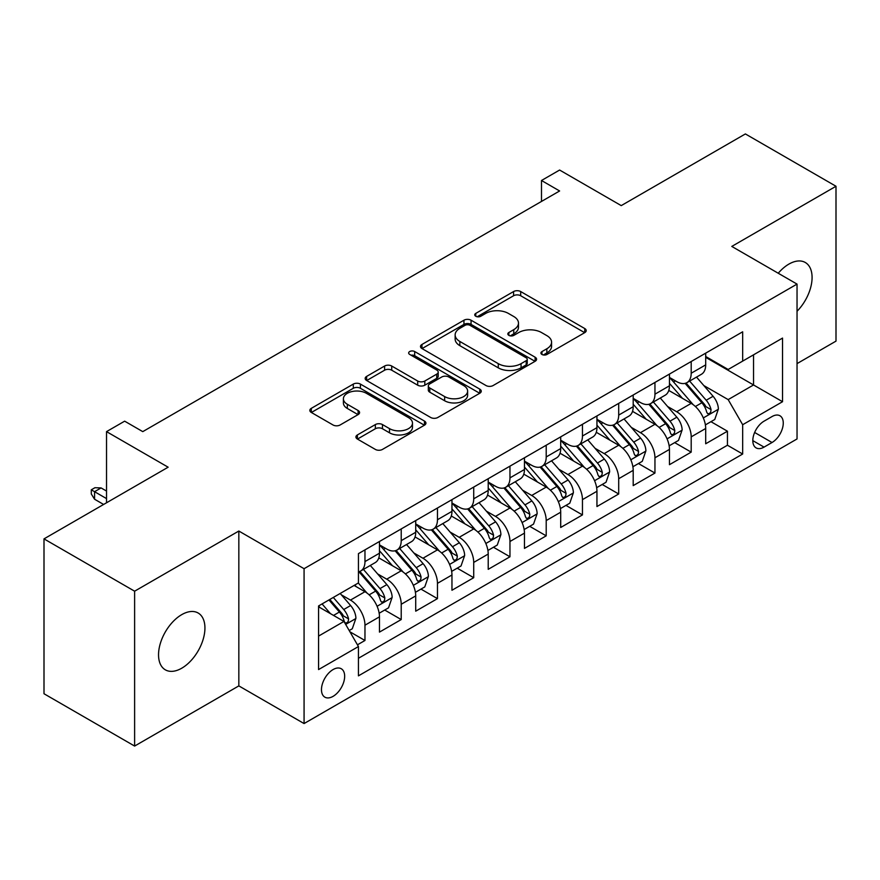 <?xml version="1.0" encoding="UTF-8"?>
<svg xmlns="http://www.w3.org/2000/svg" width="880" height="880" viewBox="0 0 880 880"><rect width="100%" height="100%" fill="white"/><g stroke="black" fill="none" stroke-linecap="round" stroke-linejoin="round"><path stroke-width="1.32" d="M541.959 354.464A3.52 2.035 0 0 0 546.942 354.464L584.738 332.64A5.027 2.904 0 0 0 586.212 330.594A5.027 2.904 0 0 0 584.738 328.537L520.696 291.555A5.027 2.904 0 0 0 513.579 291.555L475.783 313.39A3.52 2.035 0 0 0 474.749 314.82A3.52 2.035 0 0 0 475.783 316.261A3.52 2.035 0 0 0 480.755 316.261L485.65 313.434A16.104 9.295 0 0 1 508.42 313.434L513.755 316.514A16.104 9.295 0 0 1 518.474 323.092A16.104 9.295 0 0 1 513.755 329.659L508.871 332.486A3.52 2.035 0 0 0 507.837 333.927A3.52 2.035 0 0 0 508.871 335.368A3.52 2.035 0 0 0 513.854 335.368L518.738 332.541A16.104 9.295 0 0 1 541.508 332.541L546.843 335.621A16.104 9.295 0 0 1 551.562 342.199A16.104 9.295 0 0 1 546.843 348.766L541.959 351.593A3.52 2.035 0 0 0 540.925 353.034A3.52 2.035 0 0 0 541.959 354.464L541.959 351.593M181.742 668.206A32.802 18.942 120 0 0 203.17 639.298A32.802 18.942 120 0 0 198.143 613.008A32.802 18.942 120 0 0 181.742 614.636A32.802 18.942 120 0 0 160.303 643.544A32.802 18.942 120 0 0 165.341 669.834A32.802 18.942 120 0 0 181.742 668.206M797.038 311.267A32.802 18.942 120 0 0 805.277 262.482A32.802 18.942 120 0 0 788.876 264.11A32.802 18.942 120 0 0 778.239 273.24M333.069 696.355A16.401 9.471 120 0 0 343.783 681.901A16.401 9.471 120 0 0 341.275 668.756A16.401 9.471 120 0 0 333.069 669.57A16.401 9.471 120 0 0 322.355 684.024A16.401 9.471 120 0 0 324.874 697.169A16.401 9.471 120 0 0 333.069 696.355M357.39 434.94A5.027 2.904 0 0 0 355.916 436.997A5.027 2.904 0 0 0 357.39 439.043L375.353 449.416A5.027 2.904 0 0 0 382.47 449.416L424.457 425.183A5.027 2.904 0 0 0 425.931 423.126A5.027 2.904 0 0 0 424.457 421.069L360.415 384.098A5.027 2.904 0 0 0 353.298 384.098L311.311 408.342A5.027 2.904 0 0 0 309.837 410.388A5.027 2.904 0 0 0 311.311 412.445L333.014 424.974A5.027 2.904 0 0 0 340.131 424.974L358.105 414.601A5.027 2.904 0 0 0 359.579 412.544A5.027 2.904 0 0 0 358.105 410.498L347.336 404.283A13.464 7.766 0 0 1 343.398 398.783A13.464 7.766 0 0 1 351.703 391.611A13.464 7.766 0 0 1 366.377 393.294L408.54 417.637A13.464 7.766 0 0 1 412.478 423.126A13.464 7.766 0 0 1 404.173 430.309A13.464 7.766 0 0 1 389.499 428.626L382.47 424.567A5.027 2.904 0 0 0 375.353 424.567L357.39 434.94L357.39 439.043M797.038 363.616L836 341.121L836 186.263L745.382 133.936L621.236 205.612L559.614 170.038L541.497 180.499L559.614 190.971L142.769 431.629L124.652 421.168L106.524 431.629L106.524 502.777M134.618 591.195L134.618 746.064L238.832 685.894L238.832 531.036L134.618 591.195L44 538.879L168.146 467.203L106.524 431.629M238.832 531.036L304.073 568.7L797.038 284.097L797.038 438.955L304.073 723.558L304.073 568.7M836 186.263L731.786 246.422L797.038 284.097M486.013 385.539A5.027 2.904 0 0 0 493.119 385.539L535.106 361.295A5.027 2.904 0 0 0 536.58 359.249A5.027 2.904 0 0 0 535.106 357.192L471.064 320.21A5.027 2.904 0 0 0 463.947 320.21L421.971 344.454A5.027 2.904 0 0 0 420.497 346.511A5.027 2.904 0 0 0 421.971 348.557L486.013 385.539M411.103 355.234A3.52 2.035 0 0 1 414.678 355.729L414.678 351.538L479.787 389.136A5.027 2.904 0 0 1 481.261 391.182A5.027 2.904 0 0 1 479.787 393.239L437.8 417.483A5.027 2.904 0 0 1 430.683 417.483L366.641 380.501L366.641 376.398A5.027 2.904 0 0 0 365.167 378.455A5.027 2.904 0 0 0 366.641 380.501M366.641 376.398L384.604 366.025A5.027 2.904 0 0 1 391.721 366.025L417.692 381.018A5.027 2.904 0 0 0 424.809 381.018L436.733 374.132A5.027 2.904 0 0 0 438.207 372.086A5.027 2.904 0 0 0 436.733 370.029L409.695 354.42A3.52 2.035 0 0 1 408.661 352.979A3.52 2.035 0 0 1 410.839 351.098A3.52 2.035 0 0 1 414.678 351.538M134.618 746.064L44 693.737L44 538.879M357.445 644.82L364.969 640.486L349.921 631.796M341.374 594.836L350.471 600.094A20.504 11.836 60 0 1 364.969 625.207L379.467 616.836L379.467 632.115L401.214 619.553L384.725 610.038M377.619 573.914L386.716 579.161A20.504 11.836 60 0 1 401.214 604.274L415.712 595.903L415.712 611.182L437.459 598.631L420.97 589.105M413.864 552.981L422.961 558.239A20.504 11.836 60 0 1 437.459 583.352L451.957 574.981L451.957 590.26L473.715 577.698L457.215 568.183M450.109 532.059L459.206 537.306A20.504 11.836 60 0 1 473.715 562.419L488.213 554.048L488.213 569.327L509.96 556.776L493.46 547.25M486.354 511.126L495.462 516.384A20.504 11.836 60 0 1 509.96 541.497L524.458 533.126L524.458 548.405L546.205 535.843L529.716 526.328M522.61 490.204L531.707 495.462A20.504 11.836 60 0 1 546.205 520.575L560.703 512.204L560.703 527.472L582.45 514.921L565.961 505.395M558.855 469.271L567.952 474.529A20.504 11.836 60 0 1 582.45 499.642L596.948 491.271L596.948 506.55L618.695 493.988L602.206 484.473M595.1 448.349L604.197 453.607A20.504 11.836 60 0 1 618.695 478.72L633.193 470.349L633.193 485.617L654.951 473.066L638.451 463.54M631.345 427.416L640.442 432.674A20.504 11.836 60 0 1 654.951 457.787L669.449 449.416L669.449 464.695L691.196 452.133L691.196 436.865A20.504 11.836 -120 0 0 676.698 411.752L667.59 406.494M674.696 442.618L691.196 452.133M379.467 616.836A20.504 11.836 -120 0 0 364.969 591.723L354.09 585.442M415.712 595.903A20.504 11.836 -120 0 0 401.214 570.79L378.796 557.854M451.957 574.981A20.504 11.836 -120 0 0 437.459 549.868L415.041 536.921M488.213 554.048A20.504 11.836 -120 0 0 473.715 528.935L451.297 515.999M524.458 533.126A20.504 11.836 -120 0 0 509.96 508.013L487.542 495.066M560.703 512.204A20.504 11.836 -120 0 0 546.205 487.091L523.787 474.144M596.948 491.271A20.504 11.836 -120 0 0 582.45 466.158L560.032 453.222M633.193 470.349A20.504 11.836 -120 0 0 618.695 445.236L596.277 432.289M669.449 449.416A20.504 11.836 -120 0 0 654.951 424.303L632.533 411.367M772.024 416.559L764.049 421.168A15.895 9.174 120 0 0 753.665 435.171A15.895 9.174 120 0 0 756.107 447.898A15.895 9.174 120 0 0 764.049 447.117L772.024 442.508A15.895 9.174 120 0 0 782.408 428.505A15.895 9.174 120 0 0 779.966 415.778A15.895 9.174 120 0 0 772.024 416.559M318.571 636.086L343.948 621.434L358.446 646.547L358.446 675.851L742.665 454.025L742.665 424.721L728.167 399.608L703.835 385.572M358.446 646.547L318.571 669.57L318.571 605.946L358.446 582.934L358.446 553.63L742.665 331.804L742.665 361.108L782.54 338.085L782.54 401.709L742.665 424.721M379.467 544.841L386.716 549.032A20.504 11.836 60 0 0 396.968 550.044L411.466 541.673A20.504 11.836 -120 0 0 415.712 532.29L415.712 520.564M415.712 523.919L422.961 528.099A20.504 11.836 60 0 0 433.213 529.122L447.711 520.751A20.504 11.836 -120 0 0 451.957 511.357L451.957 499.642M451.957 502.986L459.206 507.177A20.504 11.836 60 0 0 469.458 508.189L483.967 499.818A20.504 11.836 -120 0 0 488.213 490.435L488.213 478.709M488.213 482.064L495.462 486.244A20.504 11.836 60 0 0 505.714 487.267L520.212 478.896A20.504 11.836 -120 0 0 524.458 469.502L524.458 457.787M524.458 461.131L531.707 465.322A20.504 11.836 60 0 0 541.959 466.334L556.457 457.963A20.504 11.836 -120 0 0 560.703 448.58L560.703 436.865M560.703 440.209L567.952 444.389A20.504 11.836 60 0 0 578.204 445.412L592.702 437.041A20.504 11.836 -120 0 0 596.948 427.658L596.948 415.932M596.948 419.287L604.197 423.467A20.504 11.836 60 0 0 614.449 424.479L628.947 416.108A20.504 11.836 -120 0 0 633.193 406.725L633.193 395.01M633.193 398.354L640.442 402.545A20.504 11.836 60 0 0 650.694 403.557L665.203 395.186A20.504 11.836 -120 0 0 669.449 385.803L669.449 374.077M358.446 658.273L727.441 445.236L727.441 431.211L705.694 443.773L705.694 428.494A20.504 11.836 -120 0 0 691.196 403.381L668.778 390.434M669.449 377.432L676.698 381.612A20.504 11.836 -120 0 0 686.95 382.624A20.504 11.836 -120 0 0 691.196 373.241L691.196 361.526M686.95 382.624L701.448 374.253A20.504 11.836 -120 0 0 705.694 364.87L705.694 353.155M364.969 549.868L364.969 561.583A20.504 11.836 60 0 1 360.723 570.977A20.504 11.836 60 0 1 358.446 571.802M360.723 570.977L375.221 562.606A20.504 11.836 -120 0 0 379.467 553.212L379.467 541.497M401.214 528.935L401.214 540.661A20.504 11.836 60 0 1 396.968 550.044M437.459 508.013L437.459 519.728A20.504 11.836 60 0 1 433.213 529.122M473.715 487.08L473.715 498.806A20.504 11.836 60 0 1 469.458 508.189M509.96 466.158L509.96 477.873A20.504 11.836 60 0 1 505.714 487.267M546.205 445.236L546.205 456.951A20.504 11.836 60 0 1 541.959 466.334M582.45 424.303L582.45 436.018A20.504 11.836 60 0 1 578.204 445.412M618.695 403.381L618.695 415.096A20.504 11.836 60 0 1 614.449 424.479M654.951 382.448L654.951 394.174A20.504 11.836 60 0 1 650.694 403.557M654.951 457.787L654.951 473.066M618.695 478.72L618.695 493.988M582.45 499.642L582.45 514.921M546.205 520.575L546.205 535.843M509.96 541.497L509.96 556.776M473.715 562.419L473.715 577.698M437.459 583.352L437.459 598.631M401.214 604.274L401.214 619.553M364.969 625.207L364.969 640.486M343.948 621.434L318.571 606.793M728.167 399.608L753.533 384.967L753.533 354.827L782.54 338.085M705.694 357.335L782.54 401.709M705.694 356.499L728.167 369.479L742.665 361.108M238.832 685.894L304.073 723.558M541.497 180.499L541.497 201.432M710.952 421.685L727.441 431.211M727.441 445.236L742.665 454.025M543.367 354.97L546.843 352.957A16.104 9.295 0 0 0 551.562 346.379L551.562 342.199M518.474 323.092L518.474 327.272A16.104 9.295 0 0 1 513.755 333.85L510.279 335.863M584.672 332.684L520.696 295.746A5.027 2.904 0 0 0 513.579 295.746L477.191 316.756M535.04 361.339L471.064 324.401A5.027 2.904 0 0 0 463.947 324.401L422.037 348.601M526.218 360.679A3.52 2.035 0 0 0 527.241 359.249A3.52 2.035 0 0 0 526.218 357.808L469.997 325.347A3.52 2.035 0 0 0 465.014 325.347L459.855 328.328A16.104 9.295 0 0 0 455.147 334.906A16.104 9.295 0 0 0 459.855 341.473L498.278 363.66A16.104 9.295 0 0 0 521.059 363.66L526.218 360.679L526.218 364.87A3.52 2.035 0 0 0 527.241 363.429L527.241 359.249M455.147 334.906L455.147 339.086A16.104 9.295 0 0 0 459.855 345.664L459.855 341.473M526.218 364.87L521.059 367.851A16.104 9.295 0 0 1 498.278 367.851L459.855 345.664M366.707 380.545L384.604 370.205L384.604 366.025M438.207 372.086L438.207 376.266A5.027 2.904 0 0 1 436.733 378.323L424.809 385.198A5.027 2.904 0 0 1 417.692 385.198L391.721 370.205A5.027 2.904 0 0 0 384.604 370.205M414.678 355.729L479.71 393.283M444.653 396.583A13.464 7.766 0 0 0 459.316 398.266A13.464 7.766 0 0 0 467.621 391.083A13.464 7.766 0 0 0 463.683 385.583L448.833 377.014A5.027 2.904 0 0 0 441.716 377.014L429.792 383.889A5.027 2.904 0 0 0 428.318 385.946A5.027 2.904 0 0 0 429.792 388.003L444.653 396.583L444.653 400.763A13.464 7.766 0 0 0 459.316 402.446A13.464 7.766 0 0 0 467.621 395.263L467.621 391.083M428.318 385.946L428.318 390.137A5.027 2.904 0 0 0 429.792 392.183L429.792 388.003M444.653 400.763L429.792 392.183M412.478 423.126L412.478 427.317A13.464 7.766 0 0 1 404.173 434.489A13.464 7.766 0 0 1 389.499 432.806L382.47 428.747A5.027 2.904 0 0 0 375.353 428.747L357.456 439.087M343.398 398.783L343.398 402.974A13.464 7.766 0 0 0 347.336 408.463L347.336 404.283M358.039 414.645L347.336 408.463M424.391 425.216L360.415 388.289A5.027 2.904 0 0 0 353.298 388.289L311.377 412.489M705.386 424.897L714.758 419.496L718.377 409.024A13.585 7.843 -120 0 0 713.086 396.275L696.52 377.102M693.209 404.701L673.563 381.964A39.215 22.638 -120 0 0 669.449 377.652M682.44 398.321L671.451 385.605A32.549 18.788 -120 0 0 669.449 383.416M685.102 383.361L701.855 402.765A13.585 7.843 60 0 1 706.695 412.115L707.685 413.732L709.522 413.468L710.743 411.972L711.04 409.607A13.585 7.843 -120 0 0 706.2 400.246L689.634 381.073M686.081 383.053L704.088 403.887A6.919 3.993 60 0 1 705.826 406.593L711.04 409.607M669.141 445.83L678.502 440.418L682.132 429.957A13.585 7.843 -120 0 0 676.841 417.197L660.275 398.024M656.964 425.634L637.318 402.886A39.215 22.638 -120 0 0 633.193 398.574M646.184 419.254L635.206 406.527A32.549 18.788 -120 0 0 633.193 404.338M648.857 404.294L665.599 423.687A13.585 7.843 60 0 1 670.45 433.048L671.429 434.654L673.266 434.401L674.498 432.905L674.795 430.529A13.585 7.843 -120 0 0 669.955 421.179L653.389 402.006M649.836 403.975L667.832 424.82A6.919 3.993 60 0 1 669.581 427.526L674.795 430.529M632.896 466.752L642.257 461.351L645.887 450.879A13.585 7.843 -120 0 0 640.596 438.13L624.03 418.957M620.708 446.556L601.073 423.819A39.215 22.638 -120 0 0 596.948 419.507M609.939 440.176L598.961 427.46A32.549 18.788 -120 0 0 596.948 425.271M612.601 425.216L629.354 444.609A13.585 7.843 60 0 1 634.194 453.97L635.184 455.587L637.021 455.323L638.253 453.827L638.55 451.462A13.585 7.843 -120 0 0 633.71 442.101L617.144 422.928M613.591 424.908L631.587 445.742A6.919 3.993 60 0 1 633.336 448.448L638.55 451.462M596.64 487.685L606.012 482.273L609.631 471.812A13.585 7.843 -120 0 0 604.34 459.052L587.785 439.879M584.463 467.489L564.828 444.741A39.215 22.638 -120 0 0 560.703 440.429M573.694 461.098L562.705 448.382A32.549 18.788 -120 0 0 560.703 446.193M576.356 446.149L593.109 465.542A13.585 7.843 60 0 1 597.949 474.903L598.939 476.509L600.776 476.256L602.008 474.76L602.305 472.384A13.585 7.843 -120 0 0 597.454 463.034L580.899 443.861M577.346 445.83L595.342 466.675A6.919 3.993 60 0 1 597.091 469.381L602.305 472.384M560.395 508.607L569.767 503.195L573.386 492.734A13.585 7.843 -120 0 0 568.095 479.985L551.54 460.812M548.218 488.411L528.583 465.674A39.215 22.638 -120 0 0 524.458 461.362M537.449 482.031L526.46 469.315A32.549 18.788 -120 0 0 524.458 467.126M540.111 467.071L556.864 486.464A13.585 7.843 60 0 1 561.704 495.825L562.694 497.442L564.531 497.178L565.752 495.682L566.049 493.317A13.585 7.843 -120 0 0 561.209 483.956L544.654 464.783M541.09 466.752L559.097 487.597A6.919 3.993 60 0 1 560.835 490.303L566.049 493.317M524.15 529.54L533.522 524.128L537.141 513.667A13.585 7.843 -120 0 0 531.85 500.907L515.295 481.734M511.973 509.344L492.327 486.596A39.215 22.638 -120 0 0 488.213 482.284M501.204 502.953L490.215 490.237A32.549 18.788 -120 0 0 488.213 488.048M503.866 488.004L520.619 507.397A13.585 7.843 60 0 1 525.459 516.758L526.449 518.364L528.286 518.1L529.507 516.615L529.804 514.239A13.585 7.843 -120 0 0 524.964 504.889L508.398 485.705M504.845 487.685L522.852 508.519A6.919 3.993 60 0 1 524.59 511.236L529.804 514.239M487.905 550.462L497.266 545.05L500.896 534.589A13.585 7.843 -120 0 0 495.605 521.84L479.039 502.656M475.728 530.266L456.082 507.529A39.215 22.638 -120 0 0 451.957 503.217M464.948 523.886L453.97 511.17A32.549 18.788 -120 0 0 451.957 508.981M467.621 508.926L484.363 528.319A13.585 7.843 60 0 1 489.214 537.68L490.204 539.286L492.03 539.033L493.262 537.537L493.559 535.172A13.585 7.843 -120 0 0 488.719 525.811L472.153 506.638M468.6 508.607L486.596 529.452A6.919 3.993 60 0 1 488.345 532.158L493.559 535.172M451.66 571.384L461.021 565.983L464.651 555.522A13.585 7.843 -120 0 0 459.36 542.762L442.794 523.589M439.472 551.188L419.837 528.451A39.215 22.638 -120 0 0 415.712 524.139M428.703 544.808L417.725 532.092A32.549 18.788 -120 0 0 415.712 529.903M431.365 529.859L448.118 549.252A13.585 7.843 60 0 1 452.958 558.613L453.948 560.219L455.785 559.955L457.017 558.47L457.314 556.094A13.585 7.843 -120 0 0 452.474 546.744L435.908 527.56M432.355 529.54L450.351 550.374A6.919 3.993 60 0 1 452.1 553.08L457.314 556.094M415.415 592.317L424.776 586.905L428.395 576.444A13.585 7.843 -120 0 0 423.115 563.684L406.549 544.511M403.227 572.121L383.592 549.384A39.215 22.638 -120 0 0 379.467 545.072M392.458 565.741L381.469 553.025A32.549 18.788 -120 0 0 379.467 550.836M395.12 550.781L411.873 570.174A13.585 7.843 60 0 1 416.713 579.535L417.703 581.141L419.54 580.888L420.772 579.392L421.069 577.027A13.585 7.843 -120 0 0 416.218 567.666L399.663 548.493M396.11 550.462L414.106 571.307A6.919 3.993 60 0 1 415.855 574.013L421.069 577.027M379.159 613.239L388.531 607.838L392.15 597.366A13.585 7.843 -120 0 0 386.859 584.617L370.304 565.444M366.982 593.043L358.314 583.011M356.213 586.663L354.805 585.035M358.875 571.714L375.628 591.107A13.585 7.843 60 0 1 380.468 600.457L381.458 602.074L383.295 601.81L384.516 600.325L384.824 597.949A13.585 7.843 -120 0 0 379.973 588.588L363.418 569.415M359.865 571.395L377.861 592.229A6.919 3.993 60 0 1 379.599 594.935L384.824 597.949M349.206 630.542L352.286 628.76L355.905 618.299A13.585 7.843 -120 0 0 350.614 605.539L340.186 593.472M330.451 613.646L322.069 603.933M319.968 607.596L318.571 605.979M328.955 599.962L339.383 612.029A13.585 7.843 60 0 1 344.223 621.39L345.213 622.996L347.05 622.743L348.271 621.247L348.568 618.882A13.585 7.843 -120 0 0 343.728 609.521L333.3 597.443M329.791 599.478L341.616 613.162A6.919 3.993 60 0 1 343.354 615.868L348.568 618.882M94.567 499.224L91.3 493.988L91.3 489.808L94.93 487.718L101.09 487.927L94.567 491.689L94.567 499.224L103.62 504.46M91.3 489.808L106.524 498.597M101.09 487.927L106.524 491.062M350.471 600.094L364.969 591.723M386.716 579.161L401.214 570.79M422.961 558.239L437.459 549.868M459.206 537.306L473.715 528.935M495.462 516.384L509.96 508.013M531.707 495.462L546.205 487.091M567.952 474.529L582.45 466.158M604.197 453.607L618.695 445.236M640.442 432.674L654.951 424.303M676.698 411.752L691.196 403.381M691.196 373.241L705.694 364.87M364.969 561.583L379.467 553.212M401.214 540.661L415.712 532.29M437.459 519.728L451.957 511.357M473.715 498.806L488.213 490.435M509.96 477.873L524.458 469.502M546.205 456.951L560.703 448.58M582.45 436.018L596.948 427.658M618.695 415.096L633.193 406.725M654.951 394.174L669.449 385.803M691.196 436.865L705.694 428.494M754.644 432.476L772.024 442.508M752.818 440.627L764.049 447.117M546.843 352.957L546.843 348.766M508.871 335.368L508.871 332.486M513.755 333.85L513.755 329.659M475.783 316.261L475.783 313.39M513.579 295.746L513.579 291.555M520.696 295.746L520.696 291.555M584.738 332.64L584.738 328.537M421.971 348.557L421.971 344.454M463.947 324.401L463.947 320.21M471.064 324.401L471.064 320.21M535.106 361.295L535.106 357.192M498.278 367.851L498.278 363.66M521.059 367.851L521.059 363.66M391.721 370.205L391.721 366.025M417.692 385.198L417.692 381.018M424.809 385.198L424.809 381.018M436.733 378.323L436.733 374.132M479.787 393.239L479.787 389.136M375.353 428.747L375.353 424.567M382.47 428.747L382.47 424.567M389.499 432.806L389.499 428.626M358.105 414.601L358.105 410.498M311.311 412.445L311.311 408.342M353.298 388.289L353.298 384.098M360.415 388.289L360.415 384.098M424.457 425.183L424.457 421.069M703.318 417.934L718.289 409.288M673.563 381.964L675.433 380.886M706.2 400.246L713.086 396.275M695.376 406.505L701.855 402.765M667.073 438.856L682.044 430.221M637.318 402.886L639.188 401.808M669.955 421.179L676.841 417.197M659.12 427.427L665.599 423.687M630.817 459.789L645.788 451.143M601.073 423.819L602.943 422.741M633.71 442.101L640.596 438.13M622.875 448.36L629.354 444.609M594.572 480.711L609.543 472.076M564.828 444.741L566.687 443.663M597.454 463.034L604.34 459.052M586.63 469.282L593.109 465.542M558.327 501.644L573.298 492.998M528.583 465.674L530.442 464.596M561.209 483.956L568.095 479.985M550.385 490.204L556.864 486.464M522.082 522.566L537.053 513.92M492.327 486.596L494.197 485.518M524.964 504.889L531.85 500.907M514.14 511.137L520.619 507.397M485.837 543.499L500.808 534.853M456.082 507.529L457.952 506.451M488.719 525.811L495.605 521.84M477.884 532.059L484.363 528.319M449.581 564.421L464.552 555.775M419.837 528.451L421.707 527.373M452.474 546.744L459.36 542.762M441.639 552.992L448.118 549.252M413.336 585.354L428.307 576.708M383.592 549.384L385.451 548.306M416.218 567.666L423.115 563.684M405.394 573.914L411.873 570.174M377.091 606.276L392.062 597.63M379.973 588.588L386.859 584.617M369.149 594.847L375.628 591.107M345.664 624.415L355.817 618.563M343.728 609.521L350.614 605.539M333.52 615.417L339.383 612.029"/></g></svg>
